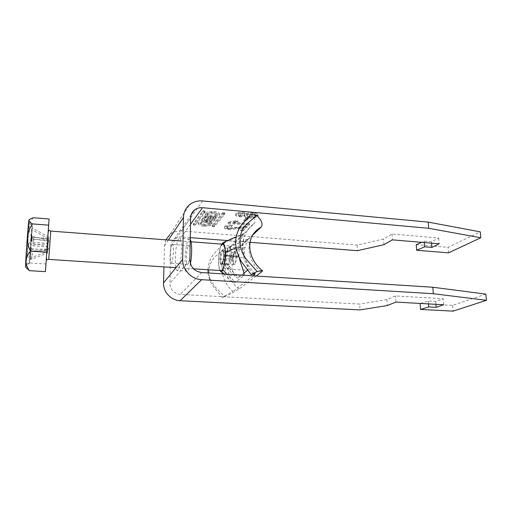 <?xml version="1.0" encoding="UTF-8"?>
<svg xmlns="http://www.w3.org/2000/svg" width="512" height="512" viewBox="0 0 512 512"><rect width="100%" height="100%" fill="white"/><g stroke="black" fill="none" stroke-linecap="round" stroke-linejoin="round"><path stroke-width="0.38" stroke-dasharray="2.56 1.92" d="M230.067 256.147C230.022 252.992 229.594 251.29 228.794 251.04C227.507 251.706 226.765 254.522 226.566 259.501C226.605 262.662 227.034 264.371 227.84 264.634C229.126 263.987 229.869 261.158 230.067 256.147M223.616 255.686C223.578 252.525 223.174 250.822 222.394 250.573C221.152 251.238 220.422 254.067 220.218 259.059C220.25 262.227 220.659 263.942 221.44 264.205C222.688 263.552 223.411 260.71 223.616 255.686M243.936 273.146L238.496 277.587L230.214 269.235L228.051 268.474L228.493 268.077L230.214 269.235L247.45 270.272C249.619 269.574 246.592 262.714 245.114 257.856C244.115 254.464 244.102 250.906 245.075 247.174L247.885 239.066L238.47 248.038L230.259 246.803L228.115 247.699L247.328 239.558M238.496 277.587C237.613 278.49 236.269 277.869 234.47 275.718L232.166 269.293L225.51 262.541L226.304 267.539L228.051 268.474M228.115 247.699C226.483 250.458 225.619 254.048 225.523 258.47L232.179 259.206L232.166 269.293M232.179 259.206C233.824 253.734 235.917 250.01 238.47 248.038M256.166 276.013L239.181 288.934C236.55 290.771 231.757 293.344 224.787 296.64L214.746 286.579L210.464 279.891L209.312 276.083C208.026 268.736 209.907 262.342 214.97 256.909L224.986 247.75C231.642 249.702 236.307 249.85 238.989 248.192L252.55 235.258M228.493 268.077C230.17 265.414 231.059 261.786 231.162 257.184L231.168 253.011C231.078 248.621 230.208 246.707 228.55 247.258M207.987 269.734C208.192 263.898 210.086 258.72 213.677 254.195L222.381 244.512L224.986 247.75M222.381 244.512C227.578 246.067 231.104 246.138 232.954 244.723L254.419 223.245C255.814 221.139 254.611 218.234 250.803 214.515M208.102 272.96C208.627 277.952 210.4 282.47 213.414 286.522L222.112 297.325L232.902 291.546C227.558 286.701 224.109 280.813 222.547 273.882M224.787 296.64L222.112 297.325M253.28 275.834L232.902 291.546M225.523 258.47L225.51 262.541M221.536 244.096L220.96 245.37L228.397 240.64L224.934 241.696M226.694 274.144L228.301 275.264L224.557 274.01M220.96 245.37C219.482 249.478 218.714 254.029 218.65 259.027L218.63 262.227C218.611 265.894 219.034 268.614 219.898 270.381L219.968 270.515M235.456 241.83L228.397 240.64L242.867 234.406L235.456 241.83C233.395 243.52 225.562 252.384 225.325 259.731L225.293 268.858C225.658 272.774 226.874 276.224 228.941 279.2C231.853 282.592 234.022 283.629 235.45 282.304L242.97 276.237L228.301 275.264L235.45 282.304M243.738 275.226L242.97 276.237M242.867 234.406L243.706 233.594C244.672 232.384 240.019 239.328 238.957 246.618L238.963 256.333L238.554 256.314M31.322 240.909L31.488 238.624L31.322 240.909M33.766 241.082L33.933 238.803L33.766 241.082M234.669 252.998C236.544 250.938 236.544 262.163 234.662 263.597L233.766 263.27C232.896 259.859 233.133 256.512 234.47 253.235L234.669 252.998M234.662 264.448L234.234 264.627C232.39 264.826 232.781 253.651 234.669 252.154L235.123 251.949C236.979 251.706 236.563 263.078 234.662 264.448M222.886 244.198L221.971 244.666C218.304 247.936 217.453 270.963 221.043 270.586M30.874 218.675L29.056 220.141L29.082 221.018C29.133 227.334 26.387 265.286 25.734 267.2L26.214 267.718C25.574 265.888 26.938 264.307 30.31 262.976C26.08 253.978 26.72 245.402 32.23 237.235C27.667 230.573 28.032 224.07 33.325 217.728M29.728 258.291L47.59 251.482L47.757 249.114L30.406 249.222L29.715 259.955L47.424 253.184L47.91 247.046L48.582 237.024L48.422 239.366L31.334 236.826L32.006 227.904L48.582 237.024M25.907 262.618C25.754 258.387 28.358 222.778 28.723 224.134L28.781 224.966C28.832 230.374 26.362 264.045 25.965 263.187L25.907 262.618M29.446 262.842C29.389 258.624 31.974 223.059 32.23 224.403L32.262 225.235C32.218 230.63 29.766 264.256 29.478 263.411L29.446 262.842M48.422 239.878L48.358 240.531L31.13 238.925L31.162 236.358L48.422 239.878L47.91 247.046L30.637 245.485L30.662 242.989L47.974 246.406M48.038 243.859L48.096 243.219L31.085 242.362L31.053 244.787L48.038 243.859L47.59 250.842L30.387 250.957L29.715 259.955M48.41 238.848L31.974 229.811L31.309 238.662L48.25 241.171L47.654 249.651L30.598 248.826L30.573 251.181L47.597 250.272M30.029 253.222L29.638 258.368L30.029 253.222L32.563 253.395L32.467 255.085L29.933 254.918M31.309 238.662L31.085 242.362M31.974 229.811L32.006 227.904M31.13 238.925L31.334 236.826M31.162 236.358L30.662 242.989M30.406 249.222L30.637 245.485M30.598 248.826L30.387 250.957M30.573 251.181L31.053 244.787M47.59 251.482L47.424 253.184M31.283 237.274L32 237.69L31.213 237.971M31.174 240.992L31.955 240.435L31.251 239.757M30.445 250.496L31.226 250.176L30.515 249.779M30.547 246.88L31.264 247.546L30.47 248.122M49.062 219.002L45.434 271.635M32.23 237.235L47.584 238.362M30.31 262.976L45.818 263.955M31.264 247.546L30.08 251.814M31.226 250.176L30.035 257.402M31.955 240.435L31.616 236.282M32 237.69L31.706 230.131M32.467 255.085L32.563 253.395M32.275 256.845L29.728 256.678M32.179 258.534L29.638 258.368M203.629 224.96C201.376 224.877 199.661 224.256 198.502 223.091C197.76 221.101 204.768 220.282 206.95 220.71C209.21 220.8 210.906 221.421 212.045 222.573C212.768 224.576 205.779 225.376 203.629 224.96M203.616 226.189C201.357 226.112 199.648 225.491 198.483 224.333C197.747 222.349 204.755 221.536 206.938 221.958C209.197 222.048 210.899 222.669 212.032 223.814C212.755 225.811 205.766 226.605 203.616 226.189M206.374 222.682L210.029 223.968C209.069 225.274 207.117 225.779 204.166 225.491L200.486 224.205C201.44 222.899 203.405 222.394 206.374 222.682M206.387 221.434L210.042 222.726C209.082 224.038 207.13 224.55 204.179 224.256L200.506 222.963C201.459 221.651 203.418 221.146 206.387 221.434M213.549 212.262C210.438 211.949 208.384 212.506 207.398 213.939L211.162 215.315C214.259 215.635 216.307 215.072 217.299 213.638L213.549 212.262M213.542 213.555C210.426 213.242 208.371 213.798 207.379 215.226L211.155 216.595C214.246 216.909 216.294 216.352 217.293 214.925L213.542 213.555M210.56 217.357C212.794 217.811 220.173 216.922 219.373 214.746C218.202 213.53 216.461 212.877 214.157 212.774C211.878 212.307 204.48 213.216 205.299 215.379C206.496 216.608 208.25 217.267 210.56 217.357M210.573 216.077C212.806 216.538 220.179 215.642 219.379 213.459C218.214 212.237 216.474 211.578 214.163 211.475C211.891 211.008 204.499 211.923 205.312 214.093C206.509 215.328 208.262 215.994 210.573 216.077M190.419 263.603C189.702 267.251 188.896 269.6 188.013 270.65L187.226 271.078C183.674 271.571 184.87 243.661 188.55 239.558L189.478 238.963L190.24 239.546M178.01 270.01L177.274 270.445C173.946 270.95 175.2 242.931 178.662 238.797L179.533 238.189C182.906 237.389 181.523 266.688 178.01 270.01M171.878 244.742L172.346 244.41C174.214 243.968 173.402 260.947 171.45 263.002L171.021 263.277C169.171 263.616 169.939 247.078 171.878 244.742M188.442 245.978L188.96 245.651C191.053 245.229 190.298 262.086 188.122 264.115L187.648 264.384C185.574 264.704 186.285 248.275 188.442 245.978M165.862 239.853L164.493 245.818L163.942 266.88M195.52 223.834L193.402 223.654L202.694 210.957L203.533 210.803L204.922 211.155L195.52 223.834L195.507 225.069L194.72 225.203L194.739 223.968M253.216 212.832C250.368 212.589 248.128 212.858 246.509 213.632L246.445 213.434C246.17 212.806 245.069 212.397 243.136 212.205C239.456 212.019 237.056 212.493 235.936 213.632L235.68 214.547C236.09 215.302 237.44 215.802 239.738 216.038L244.902 215.629C245.306 216.416 246.733 216.928 249.184 217.152C253.382 217.395 256.224 216.877 257.709 215.597L258.054 214.528C257.536 213.664 255.923 213.094 253.216 212.832L253.222 213.69C250.368 213.446 248.134 213.715 246.515 214.49L246.509 213.632M228.077 222.554L248.851 224.333L249.632 223.539L233.421 222.144L237.856 220.941L235.366 220.723L228.531 222.035L228.07 223.386L248.851 225.158L248.851 224.333M243.475 226.931L240.64 229.856L243.226 230.074L247.072 226.15L229.363 228.013L226.886 227.142L227.034 226.637C227.757 225.926 229.338 225.645 231.776 225.786L232.23 224.979C228.256 224.813 225.728 225.306 224.64 226.451L224.39 227.322C224.813 228.07 226.227 228.557 228.64 228.781L243.475 226.931L243.475 227.744L240.646 230.662L240.64 229.856M246.163 220.237L248.461 217.824L246.01 217.606L243.738 220.026L246.163 220.237L246.163 221.075L248.461 218.662L248.461 217.824M416.262 244.678L448.128 247.315L480.269 231.859M202.586 200.941L181.53 230.957L357.139 245.082L383.648 238.944L392.032 233.984L438.714 238.035L431.475 241.766L424.198 241.146L421.568 242.317M222.605 212.742L212.333 225.242L212.813 225.485L214.419 225.421L224.794 212.934L222.605 212.742L222.598 214.029L212.32 226.47L212.806 226.714L212.813 225.485M207.059 219.853C204.666 220.346 202.925 220.16 201.843 219.302L203.949 216.262L205.248 216.032L216.07 217.197L213.85 220.032C211.43 221.075 209.171 221.018 207.059 219.853L207.046 221.114C204.646 221.6 202.912 221.414 201.824 220.563L203.93 217.536L203.949 216.262M357.139 245.082L357.389 250.682M250.061 242.317L227.539 240.563M190.272 237.658L181.408 236.966C178.707 236.794 176.333 237.517 174.278 239.13C172.077 240.979 170.912 243.366 170.79 246.285L169.907 283.36C170.406 289.741 173.856 293.427 180.262 294.413L359.75 304.064L360.006 309.907M181.53 230.957C177.088 230.656 173.19 231.872 169.85 234.592L189.446 204.858M485.85 294.125L452.621 305.395L420.141 303.59M420.557 303.456L428.32 301.018L435.738 301.44L443.213 298.726L395.571 295.942L386.925 299.552L359.75 304.064M240.646 230.662L243.226 230.874L243.226 230.074M243.226 230.874L247.072 226.963L247.072 226.15M247.072 226.963L245.171 226.893L245.171 226.08M245.171 226.893L237.997 227.802L237.997 226.989M237.997 227.802L229.363 228.826L229.363 228.013M229.363 228.826L226.886 227.949L227.034 226.637M227.034 227.45C227.75 226.739 229.338 226.458 231.776 226.605L231.776 225.786M231.776 226.605L232.23 224.979M232.23 225.798C228.256 225.632 225.722 226.125 224.64 227.264L224.64 226.451M224.64 227.264L224.39 228.134C224.806 228.877 226.227 229.363 228.64 229.587L228.64 228.781M228.64 229.587L238.541 228.621L238.541 227.814M238.541 228.621L243.475 227.744M248.851 225.158L249.638 224.358L249.632 223.539M249.638 224.358L233.421 222.97L233.421 222.144M233.421 222.97L237.856 221.773L237.856 220.941M237.856 221.773L235.366 221.555L235.366 220.723M235.366 221.555L228.531 222.861L228.531 222.035M228.531 222.861L228.07 223.386M248.461 218.662L246.016 218.451L246.01 217.606M246.016 218.451L243.738 220.864L243.738 220.026M243.738 220.864L246.163 221.075M246.515 214.49L246.451 214.291C246.176 213.664 245.069 213.254 243.142 213.062L243.136 212.205M243.142 213.062C239.462 212.883 237.056 213.357 235.936 214.49L235.936 213.632M235.936 214.49L235.68 215.398C236.09 216.154 237.44 216.646 239.738 216.883L239.738 216.038M239.738 216.883L244.858 216.269L244.858 215.418M244.858 216.269L244.909 216.474C245.306 217.267 246.733 217.773 249.19 217.997L249.184 217.152M249.19 217.997C253.382 218.234 256.23 217.722 257.715 216.448L257.709 215.597M257.715 216.448L258.061 215.386C257.542 214.522 255.93 213.952 253.222 213.69M249.958 217.146L246.842 216.102L247.027 215.469C247.942 214.682 249.715 214.381 252.339 214.554C254.074 214.701 255.104 215.046 255.424 215.584L255.251 216.23C254.323 217.018 252.563 217.325 249.958 217.146L249.952 216.301L246.835 215.251L247.027 214.618C247.942 213.83 249.709 213.523 252.333 213.702C254.067 213.85 255.098 214.189 255.418 214.726L255.245 215.386C254.323 216.173 252.557 216.474 249.952 216.301M240.589 216.038L238.285 215.226L238.432 214.72C239.034 214.106 240.339 213.843 242.355 213.946L244.691 214.726L244.518 215.277C243.904 215.891 242.592 216.147 240.589 216.038L240.589 215.187L238.285 214.374L238.432 213.869C239.034 213.248 240.339 212.986 242.355 213.082L244.685 213.869L244.518 214.419C243.904 215.04 242.592 215.296 240.589 215.187M238.432 214.72L238.432 213.869M242.355 213.946L242.355 213.082M244.518 215.277L244.518 214.419M247.027 215.469L247.027 214.618M252.339 214.554L252.333 213.702M255.251 216.23L255.245 215.386M386.925 299.552L387.245 305.562M395.923 302.086L395.571 295.942M443.661 304.742L443.213 298.726M435.942 304.314L435.738 301.44M428.32 301.018L428.518 303.898M452.621 305.395L453.069 311.142M448.557 252.832L448.128 247.315M424.294 242.547L424.198 241.146M431.475 241.766L431.578 243.162M438.714 238.035L439.142 243.795M392.032 233.984L392.365 239.859M383.962 244.698L383.648 238.944M222.598 214.029L224.787 214.227L214.406 226.643L212.806 226.714M194.72 225.203L193.382 224.89L202.682 212.256L203.514 212.102L204.909 212.454L195.507 225.069M205.658 216.909L204.16 218.995L206.982 219.085L208.48 217.158L205.658 216.909L205.645 218.182L204.141 220.256L206.97 220.346L208.467 218.426L205.645 218.182M208.467 218.426L208.48 217.158M211.962 219.654L208.646 219.558L210.298 217.312L213.6 217.6L211.962 219.654L211.949 220.915L208.64 220.813L210.285 218.586L210.298 217.312M210.285 218.586L213.594 218.867L213.6 217.6M203.93 217.536L205.235 217.306L216.058 218.47L213.843 221.286C211.424 222.323 209.158 222.266 207.046 221.114M213.594 218.867L211.949 220.915M261.446 272C250.08 264.288 245.626 248.013 251.654 236.858M239.181 288.934C224.736 279.552 224.41 256.384 238.24 248.589L239.136 248.064M231.162 257.184L245.114 257.856M245.075 247.174L231.168 253.011M225.293 268.858L218.63 262.227M218.65 259.027L225.325 259.731M238.957 246.618L236.058 247.84M253.594 273.888C238.31 259.91 238.957 233.894 254.253 223.43M222.323 272.749C220.723 261.005 224.262 251.661 232.954 244.723M221.869 264.435C224.218 262.534 224.275 247.59 221.939 250.374C219.642 252.403 219.552 266.938 221.869 264.435M222.79 251.283L223.219 251.072C224.973 250.822 224.531 262.253 222.726 263.635L222.33 263.821C220.582 264.026 220.998 252.8 222.79 251.283M48.736 259.398L50.733 231.078M46.157 261.114L48.358 229.203L46.157 261.114M168.358 240.045L164.493 245.818M190.496 224.371L181.408 236.966M201.696 272.557L180.262 294.413M189.894 259.93L169.907 283.36M190.598 218.048L170.79 246.285M212.32 226.47L212.333 225.242M213.619 226.778L213.626 225.555M214.406 226.643L214.419 225.421M224.787 214.227L224.794 212.934M224.294 213.958L224.301 212.666M223.437 213.882L223.443 212.589M204.909 212.454L204.922 211.155M204.384 212.179L204.403 210.88M203.514 212.102L203.533 210.803M202.682 212.256L202.694 210.957M193.382 224.89L193.402 223.654M193.894 225.133L193.914 223.898M204.166 220.109L204.186 218.842M206.97 220.346L206.982 219.085M208.672 220.634L208.685 219.373M213.843 221.286L213.85 220.032M216.038 218.592L216.045 217.318M215.245 218.176L215.258 216.909M205.235 217.306L205.248 216.032M201.875 220.25L201.894 218.989M222.394 250.573L228.794 251.04M253.146 234.342L238.989 248.192M234.47 275.718L226.304 267.539M210.464 279.891C209.594 278.438 208.768 276.384 209.312 276.083M221.44 264.205L227.84 264.634M247.885 239.066L228.467 247.302M221.926 243.539L222.483 243.142M228.941 279.2L219.898 270.381M243.706 233.594L236.147 236.851M255.181 273.715C240.013 259.206 237.798 235.098 254.419 223.245M33.933 238.803L31.488 238.624M234.234 264.627L222.253 263.744C222.131 264.845 224.147 259.046 223.622 253.498L223.219 251.072L235.123 251.949M48.307 232.147L46.49 257.856M193.53 268.8L175.981 267.661M47.642 250.541L50.054 245.261L48.41 239.686M32.23 224.403L28.723 224.134M29.478 263.411L25.965 263.187M191.021 241.773L180.966 241.005M234.47 253.235L229.363 257.914L233.766 263.27M33.766 241.126L31.322 240.947M198.502 223.091L198.483 224.333M210.029 223.968L210.042 222.726M207.398 213.939L207.379 215.226M219.373 214.746L219.379 213.459M187.226 271.078L177.274 270.445M188.96 245.651L172.346 244.41M187.648 264.384L171.021 263.277M189.478 238.963L179.533 238.189M191.142 214.842L174.278 239.13M226.886 227.142L226.886 227.949M224.39 227.322L224.39 228.134M246.445 213.434L246.451 214.291M235.68 214.547L235.68 215.398M244.902 215.629L244.909 216.474M258.054 214.528L258.061 215.386M238.285 214.374L238.285 215.226M244.685 213.869L244.691 214.726M246.835 215.251L246.842 216.102M255.418 214.726L255.424 215.584M205.299 215.379L205.312 214.093M217.299 213.638L217.293 214.925M200.486 224.205L200.506 222.963M212.045 222.573L212.032 223.814M212.307 226.541L212.32 225.312M224.806 214.144L224.813 212.851M204.922 212.378L204.934 211.078M193.376 224.96L193.395 223.718M208.64 220.813L208.646 219.558M216.058 218.47L216.07 217.197M201.824 220.563L201.843 219.302M204.141 220.256L204.16 218.995"/><path stroke-width="0.77" d="M243.936 273.146L247.45 270.272M252.55 235.258L261.037 227.162C263.226 224.397 261.766 220.442 256.659 215.29L246.112 224.806C238.042 232.602 237.978 248.666 246.24 259.091L257.088 271.546L262.246 270.509C262.842 270.63 262.579 271.13 261.446 272L256.166 276.013M257.088 271.546L251.13 274.573L241.504 261.811C233.786 248.384 233.76 236.102 241.434 224.973L250.803 214.515L256.659 215.29M208.102 272.96L207.987 269.734M251.13 274.573L255.181 273.715L253.28 275.834M236.147 236.851L226.464 241.024L221.536 244.096M224.557 274.01L220.813 271.546C221.485 272.019 222.17 271.386 222.867 269.651L226.694 274.144M219.968 270.515L220.813 271.546M222.867 269.651C224.403 265.568 225.21 260.915 225.28 255.686L225.293 252.384C225.261 247.283 224.493 244.224 222.995 243.213M239.341 258.01C240.678 264.461 245.037 272.762 243.738 275.226M193.53 268.8L221.043 270.586L221.837 270.227C225.562 267.507 226.502 243.629 222.886 244.198L191.021 241.773M25.734 267.2L25.6 266.688C25.395 261.261 28.832 215.072 29.056 220.141M29.363 270.669L45.434 271.635L49.062 219.002L33.325 217.728L30.874 218.675C28.006 220.147 28.538 221.888 32.474 223.904C26.611 232.512 25.933 241.587 30.432 251.142C24.922 257.44 24.57 263.949 29.363 270.669L26.214 267.718M32.474 223.904L48.787 225.184M30.432 251.142L46.918 252.262M163.942 266.88L163.52 282.989C163.085 291.936 171.072 300.448 180.134 300.71L360.006 309.907L387.245 305.562L395.923 302.086L443.661 304.742L436.16 307.354L435.942 304.314M250.061 242.317L357.389 250.682L383.962 244.698L392.365 239.859L439.142 243.795L431.885 247.424L424.589 246.829L416.634 250.272L448.557 252.832L480.8 237.76L428.666 228.288L202.502 207.706C199.456 207.469 196.781 208.243 194.477 210.035C192.013 212.09 190.72 214.765 190.598 218.048L189.894 259.93C190.515 267.162 194.445 271.366 201.696 272.557L432.838 287.238L433.293 293.709L201.613 279.686C191.36 279.296 182.24 269.562 182.669 259.43L183.482 217.434L168.358 240.045M480.8 237.76L480.269 231.859L428.23 222.118L202.586 200.941C197.574 200.538 193.197 201.843 189.446 204.858C185.67 208.115 183.68 212.314 183.482 217.434M421.568 242.317L416.262 244.678L416.634 250.272M227.539 240.563L190.272 237.658M169.85 234.592L165.862 239.853M428.666 228.288L428.23 222.118M433.293 293.709L486.4 300.301L453.069 311.142L420.525 309.427L428.723 306.95L436.16 307.354M432.838 287.238L485.85 294.125L486.4 300.301M420.525 309.427L420.141 303.59L420.557 303.456M190.24 239.546C192.026 241.933 192.147 254.982 190.419 263.603M428.518 303.898L428.723 306.95M424.589 246.829L424.294 242.547M431.578 243.162L431.885 247.424M251.654 236.858C253.651 233.011 256.454 229.971 260.064 227.725L261.037 227.162M225.28 255.686L238.554 256.314M236.058 247.84L225.293 252.384M254.592 274.816L253.594 273.888M222.547 273.882L222.323 272.749M180.966 241.005L50.733 231.078L48.736 259.398L46.586 259.962L46.49 257.856M182.669 259.43L163.52 282.989M202.502 207.706L190.496 224.371M201.613 279.686L180.134 300.71M262.24 270.509C255.341 264.966 251.251 257.984 249.958 249.549C249.517 245.011 249.997 240.979 251.398 237.453C251.917 235.75 254.925 230.784 260.064 227.725L253.146 234.342M222.483 243.142L224.934 241.696M50.733 231.078L48.698 230.208L48.307 232.147M175.981 267.661L48.736 259.398M194.477 210.035L191.142 214.842"/></g></svg>
